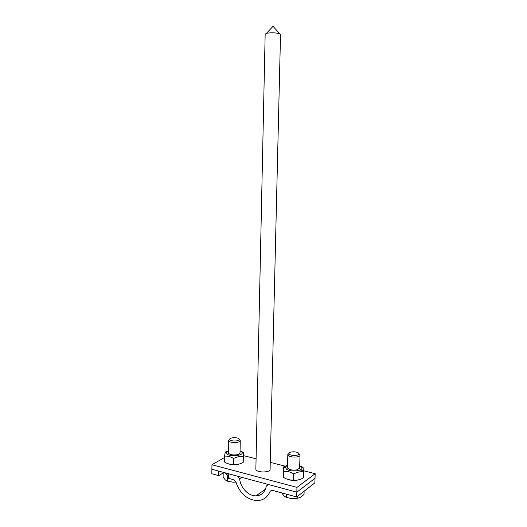 <?xml version="1.0" encoding="UTF-8"?>
<svg xmlns="http://www.w3.org/2000/svg" width="527" height="527" viewBox="0 0 527 527"><rect width="100%" height="100%" fill="white"/><g stroke="black" fill="none" stroke-linecap="round" stroke-linejoin="round"><path stroke-width="0.79" d="M296.688 496.987L296.826 492.192L315.027 478.292L296.826 492.192L268.46 484.53L266.319 485.999C265.074 492.205 261.629 495.485 255.984 495.854C248.408 496.131 240.325 487.561 239.66 478.753L237.697 476.224L228.547 473.753L228.474 478.305L233.995 479.814L235.859 481.849C239.864 493.503 247.011 499.774 257.308 500.65C263.362 500.347 267.637 497.224 270.134 491.283L272.182 490.275L296.688 496.987L314.876 482.877L315.172 473.694L296.964 487.389L211.946 464.748L211.887 469.254L296.826 492.192L296.964 487.389M224.515 457.541L211.946 464.748M315.172 473.694L300.238 469.932M285.786 466.29L270.259 462.383M256.082 458.806L243.672 455.684M265.16 34.235L266.412 33.333C271.306 32.49 275.792 32.654 279.863 33.833L280.522 34.584L270.094 469.155C271.062 472.818 256.082 472.93 255.858 469.247L265.167 34.018M255.865 468.832L255.858 469.247M218.725 475.637L218.791 471.118L211.887 469.254L211.828 473.747L218.725 475.637L223.909 472.502M289.059 453.319C289.283 451.204 298.21 451.402 298.822 453.536C300.074 456.138 288.684 456.02 289.04 453.437L289.059 453.319M289.086 453.213L287.821 454.748C287.966 457.541 299.863 457.97 300.034 455.183L298.842 453.595M281.695 492.883L283.987 495.933L286.392 497.422L292.03 498.667L297.729 498.232L300.877 497.132L304.039 494.392L304.132 491.21M286.477 494.194L286.392 497.422M297.795 496.131L297.729 498.232M239.139 439.505C238.942 441.613 229.423 441.395 229.772 439.294C229.64 437.291 238.52 437.133 239.1 439.129L239.139 439.505M229.792 439.156L228.619 440.565C228.751 443.095 240.062 443.174 240.259 440.644L239.133 439.228M223.198 472.93L223.132 477.152L225.345 479.959L227.611 481.204L233.006 482.198L235.918 482.067M235.931 482.119L233.006 482.198L227.335 481.125M224.871 472.759L227.71 475.275L228.52 475.308M227.71 475.275L227.611 481.204M227.433 473.45L228.547 473.99M228.422 452.594L228.573 453.299C230.134 454.775 232.901 455.262 236.88 454.761C238.678 454.393 239.726 453.833 240.016 453.062M228.454 450.73L226.353 452.429L227.124 454.103C230.813 457.298 244.541 455.42 241.913 452.12L240.075 450.809M240.095 463.747C236.063 465.163 232.038 465.15 228.02 463.688M240.582 451.046L243.731 452.548L243.276 456.639C240.095 456.165 236.873 456.784 233.599 458.49C230.576 456.626 227.552 455.855 224.535 456.165L225.266 452.08L227.881 450.987M224.535 456.165L224.443 461.988C227.42 463.846 230.444 464.636 233.501 464.353C236.728 464.794 239.95 464.162 243.164 462.456L243.731 452.548M243.276 456.639L243.164 462.456M233.599 458.49L233.501 464.353M287.478 467.284L287.65 468.108C289.475 469.86 292.511 470.453 296.773 469.893L299.619 468.226M287.538 465.242L285.324 467.027L286.444 469.175C290.832 472.574 304.369 470.769 301.602 467.192L299.711 465.73M299.171 479.669C295.153 480.868 291.187 480.703 287.261 479.175M299.982 465.861L303.051 467.337L303.499 471.863C300.331 471.408 297.103 472.1 293.816 473.925C290.489 471.928 287.162 471.079 283.829 471.362L283.678 466.85L287.301 465.341M283.678 466.85L283.664 477.455C286.932 479.445 290.258 480.314 293.644 480.057C296.859 480.479 300.087 479.774 303.321 477.949L303.499 471.863M293.816 473.925L293.644 480.057M283.829 471.362L283.664 477.455M271.649 490.202L270.134 491.283M241.867 477.35L239.66 478.753M279.863 33.833L273.026 26.35L266.412 33.333M265.443 489.214L255.984 495.854M289.04 453.437L287.808 454.537M298.822 453.536L299.975 454.663M299.652 467.772L300.021 455.229M287.472 467.653L287.821 454.748M229.772 439.294L228.606 440.388M239.1 439.129L240.213 440.177M240.035 452.673L240.259 440.651M228.415 452.904L228.619 440.565M226.353 452.429L224.943 453.148M241.913 452.12L243.632 452.963M285.324 467.027L283.757 467.765M301.602 467.192L303.209 468.022"/></g></svg>
